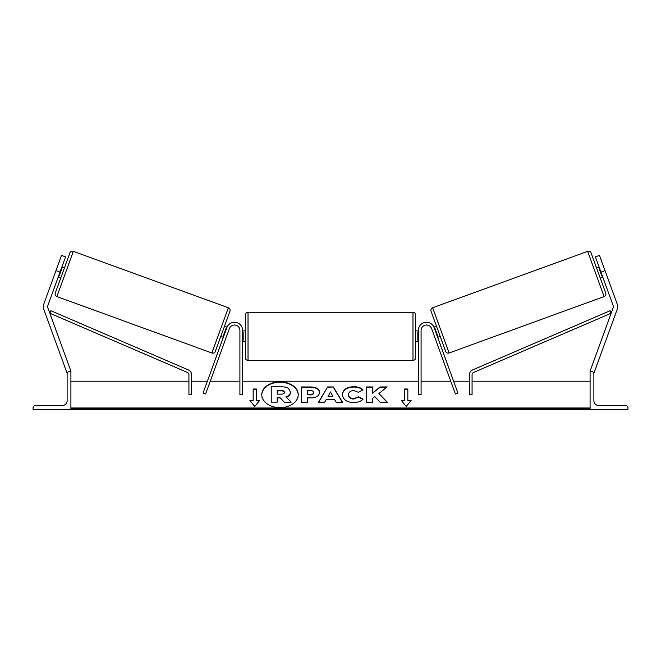 <?xml version="1.0" encoding="UTF-8"?>
<svg xmlns="http://www.w3.org/2000/svg" width="661" height="661" viewBox="0 0 661 661"><rect width="100%" height="100%" fill="white"/><g stroke="black" fill="none" stroke-linecap="round" stroke-linejoin="round"><path stroke-width="0.99" d="M242.62 330.376A8.114 8.114 0 0 0 226.88 327.608L203.084 392.998L205.621 393.923L229.425 328.534A5.412 5.412 0 0 1 239.91 330.376L239.91 394.741L242.62 394.741L242.62 330.376M55.97 270.63L61.514 255.386L65.579 256.865L60.035 272.109L55.97 270.63L43.923 303.713A8.651 8.651 0 0 0 43.923 309.637L66.844 372.589L67.777 372.25M60.035 272.109L47.989 305.192A4.33 4.33 0 0 0 47.989 308.15L70.909 371.11L69.892 371.482M33.05 409.341L70.909 409.341L70.909 371.482L69.554 371.482A2.437 2.437 0 0 0 67.125 373.919L67.125 400.69A4.867 4.867 0 0 1 62.258 405.557L35.487 405.557A2.437 2.437 0 0 0 33.05 407.986L33.05 409.341M245.322 336.325L245.322 314.966C245.479 313.322 246.379 312.422 248.024 312.265L248.024 360.394C246.379 360.237 245.479 359.336 245.322 357.692L245.322 336.325M248.024 360.394L412.976 360.394L412.976 312.265C414.621 312.422 415.521 313.322 415.678 314.966L415.678 357.692L415.678 341.737L418.38 341.737M242.62 332.466L243.157 332.466L243.157 340.192L242.62 340.192M418.38 332.466L417.843 332.466L417.843 340.192L418.38 340.192M73.346 251.345L56.887 296.574A2.702 2.702 0 0 1 55.268 293.112L69.884 252.965A2.702 2.702 0 0 1 73.346 251.345L228.351 307.762A2.702 2.702 0 0 1 229.962 311.224L215.354 351.379A2.702 2.702 0 0 1 211.884 352.991L228.351 307.762M56.887 296.574L211.884 352.991M58.185 277.19L60.721 278.116L64.423 267.953L61.886 267.027M58.713 275.736L59.217 275.926L61.861 268.663L61.357 268.482M220.807 336.383L223.352 337.308M223.881 335.854L223.368 335.672L226.012 328.41L226.525 328.6M224.509 326.22L227.062 327.145M605.03 270.63L599.486 255.386L595.421 256.865L600.965 272.109L605.03 270.63L617.077 303.713A8.651 8.651 0 0 1 617.077 309.637L594.156 372.589L593.223 372.25M600.965 272.109L613.011 305.192A4.33 4.33 0 0 1 613.011 308.15L590.091 371.11L591.108 371.482M605.732 293.112L591.116 252.965L605.732 293.112A2.702 2.702 0 0 1 604.113 296.574L449.116 352.991L432.649 307.762A2.702 2.702 0 0 0 431.038 311.224L445.646 351.379A2.702 2.702 0 0 0 449.116 352.991M591.116 252.965A2.702 2.702 0 0 0 587.654 251.345L432.649 307.762M602.815 277.19L600.279 278.116M599.114 267.027L596.577 267.953M440.193 336.383L437.648 337.308M436.491 326.22L433.938 327.145M437.119 335.854L437.632 335.672L434.988 328.41L434.475 328.6M602.287 275.736L601.783 275.926L599.139 268.663L599.643 268.482M627.95 409.341L590.091 409.341L590.091 371.482L591.446 371.482A2.437 2.437 0 0 1 593.875 373.919L593.875 400.69A4.867 4.867 0 0 0 598.742 405.557L625.513 405.557A2.437 2.437 0 0 1 627.95 407.986L627.95 409.341M418.38 330.376A8.114 8.114 0 0 1 434.12 327.608L457.916 392.998L455.379 393.923L431.575 328.534A5.412 5.412 0 0 0 421.09 330.376L421.09 394.741L418.38 394.741L418.38 330.376M188.93 374.886L188.93 394.741L191.632 394.741L191.632 374.886A5.412 5.412 0 0 0 188.36 369.92L50.905 310.744L49.839 313.231L187.294 372.399A2.702 2.702 0 0 1 188.93 374.886M472.07 374.886L472.07 394.741L469.368 394.741L469.368 374.886A5.412 5.412 0 0 1 472.64 369.92L610.095 310.744L611.161 313.231L473.706 372.399A2.702 2.702 0 0 0 472.07 374.886M280 381.835A18.244 12.898 0 0 0 261.756 394.733A18.244 12.898 0 0 0 280 407.63A18.244 12.898 0 0 0 298.243 394.733A18.244 12.898 0 0 0 280 381.835M298.235 394.923A18.244 12.898 0 0 0 280 382.215A18.244 12.898 0 0 0 261.756 394.923M259.649 400.467L256.41 400.467L256.41 388.999L253.163 388.999L253.163 400.467L249.916 400.467L254.782 406.432L259.649 400.467M353.495 402.566C346.686 402.21 342.968 399.575 342.34 394.65L342.34 394.609C342.861 389.726 346.661 387.073 353.742 386.652C358.055 386.776 361.113 387.842 362.922 389.841L358.411 392.312L353.676 390.519C350.446 390.758 348.727 392.105 348.521 394.567L348.521 394.609C348.727 397.121 350.446 398.484 353.676 398.699L358.559 396.84L363.079 399.112C361.253 401.252 358.064 402.409 353.495 402.566M326.187 399.541L324.667 402.26L318.478 402.26L327.633 386.949L333.367 386.949L342.522 402.26L336.135 402.26L334.565 399.541L326.187 399.541M590.091 407.986L70.909 407.986M590.091 381.215L472.07 381.215M469.368 381.215L453.628 381.215M450.752 381.215L421.09 381.215M418.38 381.215L242.62 381.215M239.91 381.215L210.248 381.215M207.372 381.215L191.632 381.215M188.93 381.215L70.909 381.215M319.569 392.378C319.156 396.022 316.057 397.856 310.265 397.889L307.299 397.889L307.299 402.26L301.3 402.26L301.3 386.958L310.571 386.958C316.305 387.057 319.304 388.85 319.569 392.337L319.569 392.378M387.115 386.958L380.001 386.958L372.556 393.163L372.556 386.958L366.558 386.958L366.558 402.26L372.556 402.26L372.556 398.302L374.754 396.575L380.191 402.26L387.387 402.26L378.927 393.535L387.115 386.958M404.59 400.467L404.59 388.999L407.837 388.999L407.837 400.467L411.084 400.467L406.218 406.432L401.351 400.467L404.59 400.467L401.657 400.847M70.909 409.341L590.091 409.341M290.468 392.031L290.468 392.072C290.328 394.41 288.84 395.98 286.006 396.782L291.179 402.128L284.238 402.128L279.876 397.484L277.24 397.484L277.24 402.128L271.233 402.128L271.233 386.801L281.487 386.801C284.767 386.825 287.122 387.379 288.543 388.461L290.468 392.031M286.006 397.17C288.84 396.36 290.328 394.791 290.468 392.46L290.468 392.072M277.24 402.128L271.233 402.128M284.238 402.128L279.876 397.864L277.24 397.864M284.238 402.508L291.179 402.128M328.03 396.261L332.847 396.261L330.45 391.94L328.03 396.641L332.847 396.261M318.701 402.26L327.633 386.949M327.633 387.329L333.367 386.949M333.367 387.329L342.299 402.26M313.57 392.535C313.496 391.205 312.347 390.535 310.108 390.519L307.299 390.519L307.299 394.567L310.141 394.567C312.347 394.501 313.496 393.84 313.57 392.576L313.57 392.535M313.57 392.576L313.57 392.956C313.496 394.22 312.347 394.881 310.141 394.947L307.299 394.567M307.299 398.269L307.299 402.26M301.3 402.26L301.3 387.346L310.571 387.346C316.305 387.437 319.304 389.23 319.569 392.717M342.34 394.989C342.861 390.114 346.661 387.462 353.742 387.032C358.055 387.156 361.113 388.222 362.922 390.23M358.559 396.84L353.676 399.079C350.446 398.864 348.727 397.501 348.521 394.989L348.521 394.609M358.559 397.22L362.815 399.36M387.015 402.26L378.927 393.535M372.556 402.26L372.556 398.682M372.556 387.346L366.558 387.346L366.558 402.26M386.635 387.346L380.001 387.346L372.556 393.163M404.59 389.379L407.837 389.379M410.77 400.847L407.837 400.467M253.163 400.467L250.23 400.847M256.41 389.379L253.163 389.379M259.343 400.847L256.41 400.467M284.428 392.295C284.346 391.089 283.263 390.477 281.173 390.477L277.24 390.477L277.24 394.154L281.206 394.154C283.305 394.113 284.379 393.502 284.428 392.337L284.428 392.295M284.428 392.675C284.346 391.469 283.263 390.866 281.173 390.858L277.24 390.858L277.24 394.154M587.654 251.345L604.113 296.574M590.091 408.944L70.909 408.944M412.976 312.265L248.024 312.265M245.322 330.921L242.62 330.921M418.38 330.921L415.678 330.921M245.322 341.737L242.62 341.737M412.976 360.394C414.621 360.237 415.521 359.336 415.678 357.692"/></g></svg>
